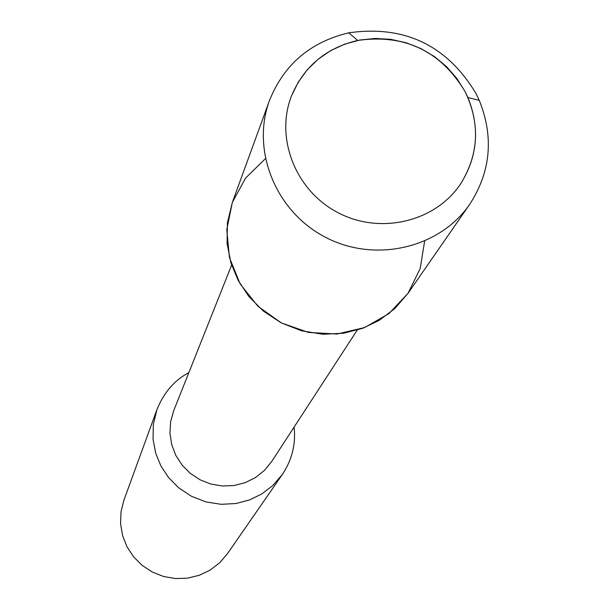 <?xml version="1.0" encoding="UTF-8"?>
<svg xmlns="http://www.w3.org/2000/svg" width="609" height="609" viewBox="0 0 609 609"><rect width="100%" height="100%" fill="white"/><g stroke="black" fill="none" stroke-linecap="round" stroke-linejoin="round"><path stroke-width="0.91" d="M465.093 91.601L456.826 78.386L446.496 66.594L434.392 56.561L420.834 48.545L406.195 42.759L390.856 39.357L375.228 38.443L359.744 40.042L344.808 44.107L330.839 50.539L318.202 59.172L307.256 69.776L298.296 82.063L291.582 95.712C274.781 138.121 295.692 191.043 338.315 212.838C380.709 235.059 435.998 221.592 460.929 183.393C478.88 153.963 480.273 123.368 465.093 91.601C440.497 50.851 404.688 33.799 357.666 40.445C326.074 47.951 304.043 66.373 291.582 95.712C274.781 138.121 295.692 191.043 338.315 212.838C380.709 235.059 435.998 221.592 460.929 183.393C477.7 156.277 480.021 127.646 467.91 97.516L465.093 91.601M265.334 158.721L245.556 178.117L232.333 202.424L226.792 229.646L229.433 257.554L240.083 283.824L257.866 306.236L281.32 322.907L308.466 332.438L337.036 334.021L364.631 327.558L388.945 313.605L407.984 293.363L420.195 268.546L424.625 241.202M231.618 265.121L173.679 410.778L170.611 421.786L169.941 433.235L171.708 444.608L175.826 455.41L182.129 465.154L190.328 473.414L200.079 479.816L210.927 484.079L222.407 486.012L234.008 485.533L245.206 482.663L255.506 477.532L264.466 470.384L271.69 461.515L357.201 330.139M188.874 372.586C174.486 380.222 163.851 392.546 156.955 409.56L153.354 424.321L153.042 439.234L155.737 453.317L160.86 465.862L168.427 477.418L178.742 487.87L191.492 496.297L205.956 501.923L221.151 504.321L236.003 503.514L249.606 499.913L261.604 494.059L272.741 485.586L282.332 474.48C292.046 459.894 295.966 444.09 294.109 427.076M156.955 409.56L123.916 500.172L121.016 511.766L120.559 523.732L122.576 535.57L126.999 546.775L133.63 556.87L142.194 565.411L152.319 572.049L163.585 576.495L175.506 578.55L187.572 578.139L199.272 575.284L210.105 570.1L219.621 562.823L227.408 553.756L282.332 474.48M269.46 100.538L232.333 202.424L227.408 222.81L227.066 243.448L230.933 262.981L238.18 280.414L248.853 296.499L263.362 311.085L281.259 322.884L301.546 330.809L322.816 334.25L343.567 333.237L362.545 328.35L379.247 320.326L394.708 308.672L407.977 293.371L469.752 204.243C490.801 171.647 493.975 137.04 479.291 100.416L475.964 93.413C446.823 45.157 404.406 24.961 348.721 32.825C310.354 41.975 283.931 64.546 269.46 100.531C250.916 150.492 275.839 211.856 325.625 237.343C375.174 263.294 439.675 248.221 469.76 204.236M348.759 32.817L357.696 40.445M479.291 100.409L467.902 97.509"/></g></svg>
